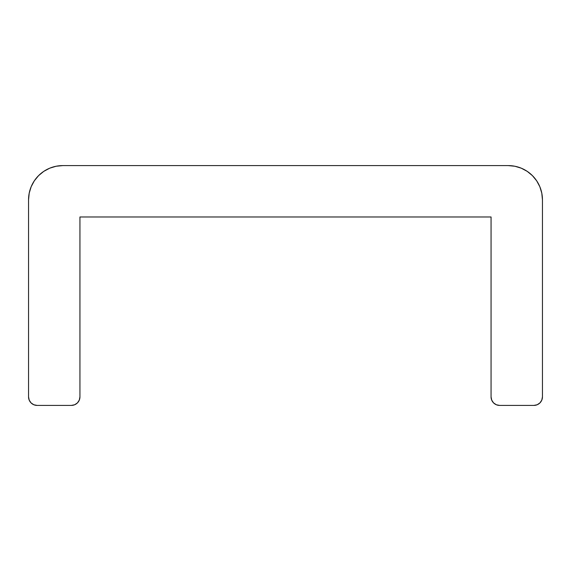 <?xml version="1.0" encoding="UTF-8"?>
<svg xmlns="http://www.w3.org/2000/svg" width="571" height="571" viewBox="0 0 571 571"><rect width="100%" height="100%" fill="white"/><g stroke="black" fill="none" stroke-linecap="round" stroke-linejoin="round"><path stroke-width="0.86" d="M79.94 396.845L79.94 216.98L491.06 216.98L491.06 396.845L491.71 400.121L493.565 402.905L496.349 404.76L499.625 405.41A8.565 8.565 0 0 1 491.06 396.845L491.06 216.98L79.94 216.98L79.94 396.845A8.565 8.565 0 0 1 71.375 405.41L74.651 404.76L77.435 402.905L79.29 400.121L79.94 396.845M28.55 199.85A34.26 34.26 0 0 1 62.81 165.59L508.19 165.59A34.26 34.26 0 0 1 542.45 199.85L542.45 396.845A8.565 8.565 0 0 1 533.885 405.41L499.625 405.41L533.885 405.41L537.161 404.76L539.945 402.905L541.8 400.121L542.45 396.845L542.45 199.85L541.793 193.169L539.845 186.738L536.676 180.814L532.415 175.625L527.226 171.364L521.302 168.195L514.871 166.247L508.19 165.59L62.81 165.59L56.129 166.247L49.698 168.195L43.774 171.364L38.585 175.625L34.324 180.814L31.155 186.738L29.207 193.169L28.55 199.85L28.55 396.845L28.55 199.85M37.115 405.41A8.565 8.565 0 0 1 28.55 396.845L29.2 400.121L31.055 402.905L33.839 404.76L37.115 405.41L71.375 405.41L37.115 405.41L33.839 404.76M496.349 404.76L499.625 405.41M541.793 193.169L539.845 186.738L536.676 180.814L532.415 175.625L527.226 171.364M521.302 168.195L514.871 166.247L508.19 165.59M56.129 166.247L49.698 168.195L43.774 171.364L38.585 175.625"/></g></svg>
